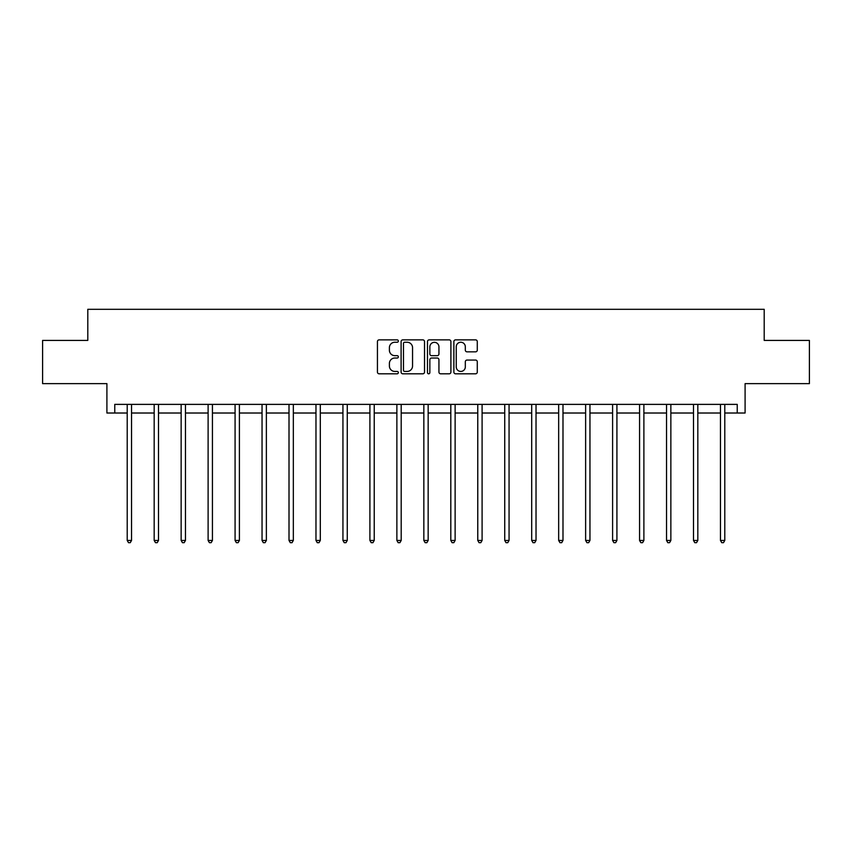 <?xml version="1.0" encoding="UTF-8"?>
<svg xmlns="http://www.w3.org/2000/svg" width="852" height="852" viewBox="0 0 852 852"><rect width="100%" height="100%" fill="white"/><g stroke="black" fill="none" stroke-linecap="round" stroke-linejoin="round"><path stroke-width="1.28" d="M398.342 341.056A1.193 1.193 0 0 0 397.16 339.873L379.129 339.873A1.693 1.693 0 0 0 377.436 341.567L377.436 372.111A1.693 1.693 0 0 0 379.129 373.804L397.16 373.804A1.193 1.193 0 0 0 398.342 372.622A1.193 1.193 0 0 0 397.16 371.429L394.827 371.429A5.431 5.431 0 0 1 389.396 365.998L389.396 363.453A5.431 5.431 0 0 1 394.827 358.032L397.16 358.032A1.193 1.193 0 0 0 398.342 356.839A1.193 1.193 0 0 0 397.16 355.657L394.827 355.657A5.431 5.431 0 0 1 389.396 350.225L389.396 347.68A5.431 5.431 0 0 1 394.827 342.248L397.16 342.248A1.193 1.193 0 0 0 398.342 341.056M114.764 413.018L114.764 404.38L737.236 404.38L737.236 413.018L745.095 413.018L745.095 383.634L809.4 383.634L809.4 340.417L764.201 340.417L764.201 309.308L87.799 309.308L87.799 340.417L42.6 340.417L42.6 383.634L106.905 383.634L106.905 413.018L127.214 413.018M475.586 351.833A1.693 1.693 0 0 0 477.28 350.14L477.28 341.567A1.693 1.693 0 0 0 475.586 339.873L455.564 339.873A1.693 1.693 0 0 0 453.871 341.567L453.871 372.111A1.693 1.693 0 0 0 455.564 373.804L475.586 373.804A1.693 1.693 0 0 0 477.28 372.111L477.28 361.759A1.693 1.693 0 0 0 475.586 360.066L467.013 360.066A1.693 1.693 0 0 0 465.32 361.759L465.32 366.892A4.537 4.537 0 0 1 460.783 371.429A4.537 4.537 0 0 1 456.246 366.892L456.246 346.785A4.537 4.537 0 0 1 460.783 342.248A4.537 4.537 0 0 1 465.32 346.785L465.32 350.14A1.693 1.693 0 0 0 467.013 351.833L475.586 351.833M424.52 341.567A1.693 1.693 0 0 0 422.816 339.873L402.794 339.873A1.693 1.693 0 0 0 401.1 341.567L401.1 372.111A1.693 1.693 0 0 0 402.794 373.804L422.816 373.804A1.693 1.693 0 0 0 424.52 372.111L424.52 341.567M429.184 339.873L449.206 339.873A1.693 1.693 0 0 1 450.9 341.567L450.9 372.111A1.693 1.693 0 0 1 449.206 373.804L440.633 373.804A1.693 1.693 0 0 1 438.94 372.111L438.94 359.725A1.693 1.693 0 0 0 437.236 358.032L431.559 358.032A1.693 1.693 0 0 0 429.855 359.725L429.855 372.622A1.193 1.193 0 0 1 428.673 373.804A1.193 1.193 0 0 1 427.48 372.622L427.48 341.567A1.693 1.693 0 0 1 429.184 339.873M131.538 413.018L154.18 413.018M158.504 413.018L181.146 413.018M185.47 413.018L208.112 413.018M212.436 413.018L235.077 413.018M239.401 413.018L262.043 413.018M266.367 413.018L289.009 413.018M293.333 413.018L315.975 413.018M320.299 413.018L342.941 413.018M347.265 413.018L369.906 413.018M374.23 413.018L396.872 413.018M401.196 413.018L423.838 413.018M428.162 413.018L450.804 413.018M455.128 413.018L477.77 413.018M482.094 413.018L504.735 413.018M509.059 413.018L531.701 413.018M536.025 413.018L558.667 413.018M562.991 413.018L585.633 413.018M589.957 413.018L612.599 413.018M616.923 413.018L639.564 413.018M643.888 413.018L666.53 413.018M670.854 413.018L693.496 413.018M697.82 413.018L720.462 413.018M724.786 413.018L737.236 413.018M404.668 342.248A1.193 1.193 0 0 0 403.475 343.431L403.475 370.247A1.193 1.193 0 0 0 404.668 371.429L407.128 371.429A5.431 5.431 0 0 0 412.549 365.998L412.549 347.68A5.431 5.431 0 0 0 407.128 342.248L404.668 342.248M438.94 346.87A4.537 4.537 0 0 0 434.403 342.334A4.537 4.537 0 0 0 429.855 346.87L429.855 353.953A1.693 1.693 0 0 0 431.559 355.657L437.236 355.657A1.693 1.693 0 0 0 438.94 353.953L438.94 346.87M131.762 404.38L131.666 404.625A1.725 1.725 0 0 0 131.538 405.275L131.538 540.445L127.214 540.445L127.214 405.275A1.725 1.725 0 0 0 127.086 404.625L126.991 404.38M131.538 540.445L130.239 542.692L128.514 542.692L127.214 540.445M158.728 404.38L158.632 404.625A1.725 1.725 0 0 0 158.504 405.275L158.504 540.445L154.18 540.445L154.18 405.275A1.725 1.725 0 0 0 154.052 404.625L153.956 404.38M158.504 540.445L157.205 542.692L155.479 542.692L154.18 540.445M185.693 404.38L185.598 404.625A1.725 1.725 0 0 0 185.47 405.275L185.47 540.445L181.146 540.445L181.146 405.275A1.725 1.725 0 0 0 181.018 404.625L180.922 404.38M185.47 540.445L184.17 542.692L182.445 542.692L181.146 540.445M212.659 404.38L212.563 404.625A1.725 1.725 0 0 0 212.436 405.275L212.436 540.445L208.112 540.445L208.112 405.275A1.725 1.725 0 0 0 207.984 404.625L207.888 404.38M212.436 540.445L211.136 542.692L209.411 542.692L208.112 540.445M239.625 404.38L239.529 404.625A1.725 1.725 0 0 0 239.401 405.275L239.401 540.445L235.077 540.445L235.077 405.275A1.725 1.725 0 0 0 234.95 404.625L234.854 404.38M239.401 540.445L238.102 542.692L236.377 542.692L235.077 540.445M266.591 404.38L266.495 404.625A1.725 1.725 0 0 0 266.367 405.275L266.367 540.445L262.043 540.445L262.043 405.275A1.725 1.725 0 0 0 261.915 404.625L261.82 404.38M266.367 540.445L265.068 542.692L263.343 542.692L262.043 540.445M293.557 404.38L293.461 404.625A1.725 1.725 0 0 0 293.333 405.275L293.333 540.445L289.009 540.445L289.009 405.275A1.725 1.725 0 0 0 288.881 404.625L288.785 404.38M293.333 540.445L292.034 542.692L290.308 542.692L289.009 540.445M320.522 404.38L320.427 404.625A1.725 1.725 0 0 0 320.299 405.275L320.299 540.445L315.975 540.445L315.975 405.275A1.725 1.725 0 0 0 315.847 404.625L315.751 404.38M320.299 540.445L318.999 542.692L317.274 542.692L315.975 540.445M347.488 404.38L347.392 404.625A1.725 1.725 0 0 0 347.265 405.275L347.265 540.445L342.941 540.445L342.941 405.275A1.725 1.725 0 0 0 342.813 404.625L342.717 404.38M347.265 540.445L345.965 542.692L344.24 542.692L342.941 540.445M374.454 404.38L374.358 404.625A1.725 1.725 0 0 0 374.23 405.275L374.23 540.445L369.906 540.445L369.906 405.275A1.725 1.725 0 0 0 369.779 404.625L369.683 404.38M374.23 540.445L372.931 542.692L371.206 542.692L369.906 540.445M401.42 404.38L401.324 404.625A1.725 1.725 0 0 0 401.196 405.275L401.196 540.445L396.872 540.445L396.872 405.275A1.725 1.725 0 0 0 396.744 404.625L396.649 404.38M401.196 540.445L399.897 542.692L398.172 542.692L396.872 540.445M428.386 404.38L428.29 404.625A1.725 1.725 0 0 0 428.162 405.275L428.162 540.445L423.838 540.445L423.838 405.275A1.725 1.725 0 0 0 423.71 404.625L423.614 404.38M428.162 540.445L426.863 542.692L425.137 542.692L423.838 540.445M455.351 404.38L455.256 404.625A1.725 1.725 0 0 0 455.128 405.275L455.128 540.445L450.804 540.445L450.804 405.275A1.725 1.725 0 0 0 450.676 404.625L450.58 404.38M455.128 540.445L453.828 542.692L452.103 542.692L450.804 540.445M482.317 404.38L482.221 404.625A1.725 1.725 0 0 0 482.094 405.275L482.094 540.445L477.77 540.445L477.77 405.275A1.725 1.725 0 0 0 477.642 404.625L477.546 404.38M482.094 540.445L480.794 542.692L479.069 542.692L477.77 540.445M509.283 404.38L509.187 404.625A1.725 1.725 0 0 0 509.059 405.275L509.059 540.445L504.735 540.445L504.735 405.275A1.725 1.725 0 0 0 504.608 404.625L504.512 404.38M509.059 540.445L507.76 542.692L506.035 542.692L504.735 540.445M536.249 404.38L536.153 404.625A1.725 1.725 0 0 0 536.025 405.275L536.025 540.445L531.701 540.445L531.701 405.275A1.725 1.725 0 0 0 531.573 404.625L531.478 404.38M536.025 540.445L534.726 542.692L533.001 542.692L531.701 540.445M563.215 404.38L563.119 404.625A1.725 1.725 0 0 0 562.991 405.275L562.991 540.445L558.667 540.445L558.667 405.275A1.725 1.725 0 0 0 558.539 404.625L558.443 404.38M562.991 540.445L561.692 542.692L559.966 542.692L558.667 540.445M590.18 404.38L590.085 404.625A1.725 1.725 0 0 0 589.957 405.275L589.957 540.445L585.633 540.445L585.633 405.275A1.725 1.725 0 0 0 585.505 404.625L585.409 404.38M589.957 540.445L588.657 542.692L586.932 542.692L585.633 540.445M617.146 404.38L617.05 404.625A1.725 1.725 0 0 0 616.923 405.275L616.923 540.445L612.599 540.445L612.599 405.275A1.725 1.725 0 0 0 612.471 404.625L612.375 404.38M616.923 540.445L615.623 542.692L613.898 542.692L612.599 540.445M644.112 404.38L644.016 404.625A1.725 1.725 0 0 0 643.888 405.275L643.888 540.445L639.564 540.445L639.564 405.275A1.725 1.725 0 0 0 639.437 404.625L639.341 404.38M643.888 540.445L642.589 542.692L640.864 542.692L639.564 540.445M671.078 404.38L670.982 404.625A1.725 1.725 0 0 0 670.854 405.275L670.854 540.445L666.53 540.445L666.53 405.275A1.725 1.725 0 0 0 666.402 404.625L666.307 404.38M670.854 540.445L669.555 542.692L667.83 542.692L666.53 540.445M698.044 404.38L697.948 404.625A1.725 1.725 0 0 0 697.82 405.275L697.82 540.445L693.496 540.445L693.496 405.275A1.725 1.725 0 0 0 693.368 404.625L693.272 404.38M697.82 540.445L696.521 542.692L694.795 542.692L693.496 540.445M725.009 404.38L724.914 404.625A1.725 1.725 0 0 0 724.786 405.275L724.786 540.445L720.462 540.445L720.462 405.275A1.725 1.725 0 0 0 720.334 404.625L720.238 404.38M724.786 540.445L723.486 542.692L721.761 542.692L720.462 540.445"/></g></svg>
